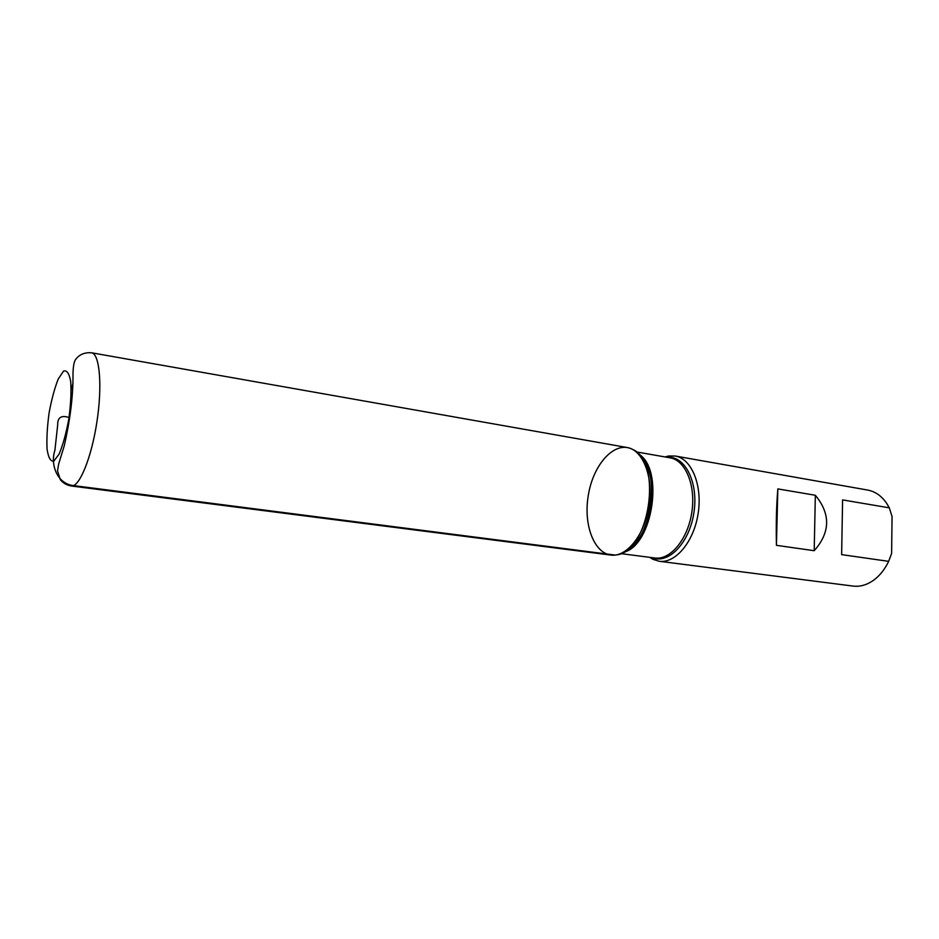 <?xml version="1.0" encoding="UTF-8"?>
<svg xmlns="http://www.w3.org/2000/svg" width="939" height="939" viewBox="0 0 939 939"><rect width="100%" height="100%" fill="white"/><g stroke="black" fill="none" stroke-linecap="round" stroke-linejoin="round"><path stroke-width="1.41" d="M888.658 561.346L891.616 553.47L892.05 516.52L889.303 507.835L842.588 499.9L841.637 554.632L888.658 561.346C885.148 568.647 880.7 574.504 875.289 578.929C868.129 584.598 860.723 586.981 853.046 586.077L659.201 561.264L652.898 559.304L649.718 557.343M665.012 456.941L668.638 456.014L675.235 456.025C691.503 458.561 702.583 485.052 698.17 513.363C693.956 541.697 675.493 563.682 659.201 561.264M889.303 507.835L886.78 503.504C881.639 495.968 875.265 491.484 867.671 490.064L675.235 456.025M814.195 550.712C830.358 532.425 830.745 513.95 815.345 495.276L777.844 488.902C776.424 505.229 775.954 524.032 776.436 545.324L814.195 550.712L815.345 495.276M615.221 555.078L616.383 554.902C649.365 552.179 663.134 461.765 632.463 449.347C615.01 440.062 593.143 464.066 588.26 495.639C582.896 527.119 595.889 557.508 615.221 555.078L73.559 485.604C56.669 483.785 50.201 463.866 54.908 450.286L57.69 424.898C57.49 417.468 61.281 415.003 69.052 417.515M841.637 554.632L842.588 499.9M776.436 545.324L777.844 488.902M627.193 447.527C642.992 449.969 653.579 476.93 649.06 505.875C644.753 534.866 626.618 557.437 610.808 555.066L71.223 485.991C79.299 487.517 91.47 457.986 96.928 421.764C102.504 385.542 99.675 353.733 91.529 352.782L627.193 447.527M667.347 457.352C685.024 455.532 698.663 482.552 693.898 512.706C689.461 542.918 668.404 564.656 652.065 557.649M625.198 551.205C651.29 540.5 661.502 473.491 639.776 455.509M638.403 453.936C664.577 468.432 652.722 546.24 623.414 552.296M620.738 553.599L654.835 558.001C670.282 560.325 687.806 539.362 691.808 512.389C696.022 485.451 685.54 460.227 670.094 457.833L636.231 451.882M63.582 371.069L58.265 378.98C54.626 388.136 51.575 399.427 49.11 412.843C47.243 426.447 46.563 438.478 47.044 448.936C48.276 457.41 50.506 461.519 53.711 461.26L59.098 454.147C62.913 445.039 66.141 433.395 68.782 419.193C70.742 404.768 71.399 392.256 70.73 381.68C69.275 373.522 66.892 369.978 63.582 371.069M71.2 389.802L73.019 383.323M651.079 557.52L652.898 559.304M666.373 457.176L668.638 456.014M91.529 352.782C84.416 352.254 79.005 354.637 75.296 359.93C73.712 362.759 72.949 368.288 72.984 376.504C73.031 396.716 70.143 419.756 64.31 445.638L58.652 464.077L57.514 470.885L60.354 479.759C63.113 483.104 66.739 485.181 71.223 485.991"/></g></svg>
